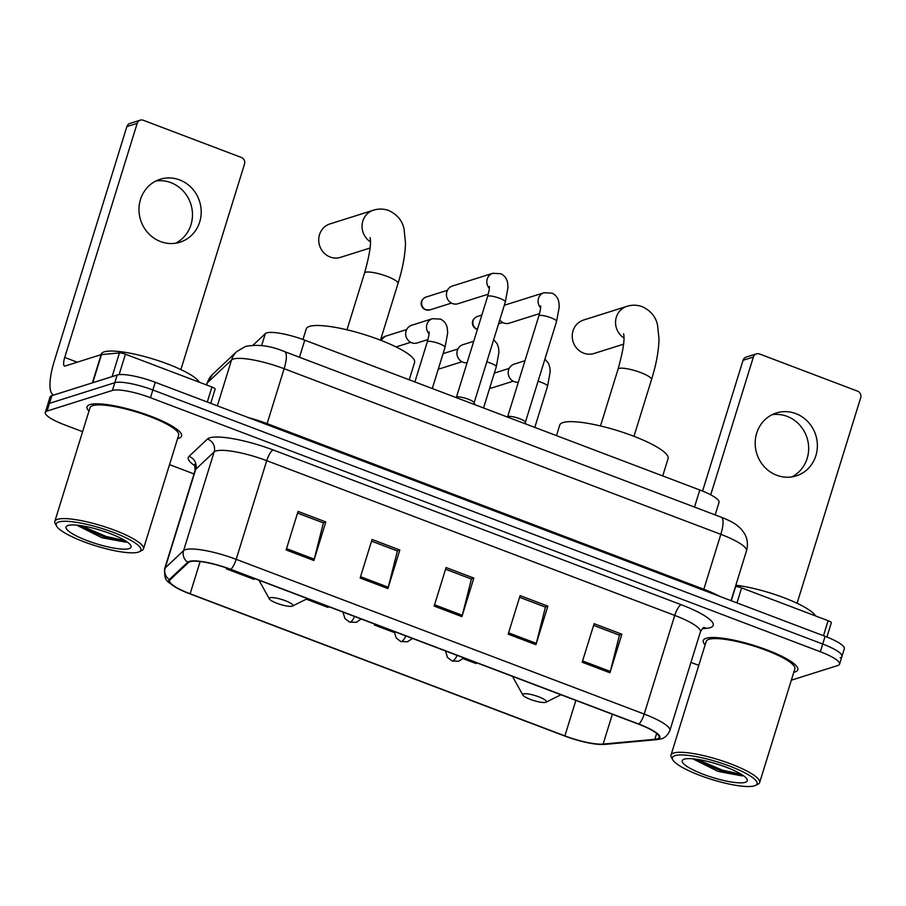 <?xml version="1.0" encoding="UTF-8"?>
<svg xmlns="http://www.w3.org/2000/svg" width="906" height="906" viewBox="0 0 906 906"><rect width="100%" height="100%" fill="white"/><g stroke="black" fill="none" stroke-linecap="round" stroke-linejoin="round"><path stroke-width="1.36" d="M253.136 345.118L265.322 333.623A30.929 6.433 17.2 0 1 266.692 332.898A30.929 6.433 17.2 0 1 304.767 340.169L699.794 489.987A30.929 6.433 17.2 0 1 719.036 502.388L715.162 514.902M840.156 657.813A30.929 6.433 -162.8 0 0 841.946 656.431L844.335 648.73A30.929 6.433 -162.8 0 0 825.094 636.329L155.243 382.287A30.929 6.433 -162.8 0 0 117.18 375.016L51.868 395.639A30.929 6.433 -162.8 0 0 50.068 397.009L47.69 404.722A30.929 6.433 -162.8 0 1 49.479 403.34A30.929 6.433 -162.8 0 0 47.69 404.722L45.3 412.434A30.929 6.433 -162.8 0 0 64.541 424.835L82.593 431.686M791.334 680.18L837.767 665.525A30.929 6.433 -162.8 0 0 839.556 664.143A30.929 6.433 -162.8 0 0 820.326 651.742L150.475 397.7A30.929 6.433 -162.8 0 0 112.412 390.429L114.79 382.717L49.479 403.34L114.79 382.717A30.929 6.433 -162.8 0 1 152.865 389.988A30.929 6.433 -162.8 0 0 114.79 382.717L117.18 375.016M820.326 651.742L822.705 644.03L152.865 389.988L822.705 644.03A30.929 6.433 -162.8 0 1 841.946 656.431A30.929 6.433 -162.8 0 0 822.705 644.03L825.094 636.329M89.932 404.597A49.49 10.294 -162.8 0 0 87.055 406.805A49.49 10.294 -162.8 0 0 88.958 411.143A49.49 10.294 -162.8 0 1 87.055 406.805A49.49 10.294 -162.8 0 1 89.932 404.597A49.49 10.294 -162.8 0 1 144.213 413.838A49.49 10.294 -162.8 0 1 181.619 436.08A49.49 10.294 -162.8 0 0 144.213 413.838A49.49 10.294 -162.8 0 0 89.932 404.597M177.599 438.583A49.49 10.294 -162.8 0 0 178.742 438.278A49.49 10.294 -162.8 0 0 181.619 436.08A49.49 10.294 -162.8 0 1 178.742 438.278A49.49 10.294 -162.8 0 1 177.599 438.583M706.114 638.288A49.49 10.294 -162.8 0 0 703.249 640.497A49.49 10.294 -162.8 0 0 705.14 644.834A49.49 10.294 -162.8 0 1 703.249 640.497A49.49 10.294 -162.8 0 1 706.114 638.288A49.49 10.294 -162.8 0 1 760.394 647.53A49.49 10.294 -162.8 0 1 797.801 669.76A49.49 10.294 -162.8 0 0 760.394 647.53A49.49 10.294 -162.8 0 0 706.114 638.288M793.792 672.275A49.49 10.294 -162.8 0 0 794.936 671.969A49.49 10.294 -162.8 0 0 797.801 669.76A49.49 10.294 -162.8 0 1 794.936 671.969A49.49 10.294 -162.8 0 1 793.792 672.275M189.966 561.686A32.99 6.863 17.2 0 1 230.566 569.444L638.583 724.188A32.99 6.863 17.2 0 1 659.104 737.416A32.99 6.863 17.2 0 1 654.834 739.319L603.124 744.075A32.99 6.863 17.2 0 1 564.88 735.887L190.147 593.77A32.99 6.863 17.2 0 1 169.626 580.542A32.99 6.863 17.2 0 1 170.079 579.851L188.505 562.467A32.99 6.863 17.2 0 1 189.966 561.686M189.218 561.414A33.816 7.033 -162.8 0 0 187.723 562.207L169.297 579.58A33.816 7.033 -162.8 0 0 177.508 588.345A33.816 7.033 -162.8 0 0 189.875 593.86L564.608 735.978A33.816 7.033 -162.8 0 0 596.488 744.166A33.816 7.033 -162.8 0 0 603.804 744.37L655.514 739.613A33.816 7.033 -162.8 0 0 638.855 724.098L230.849 569.364A33.816 7.033 -162.8 0 0 189.218 561.414M593.6 625.367L619.444 635.174L610.316 671.437A8.245 2.322 110.8 0 1 609.942 672.762L621.878 634.223L594.121 623.702L582.184 662.241L609.942 672.762M619.194 635.072L621.878 634.223M519.58 597.303L545.423 607.099L536.307 643.373A8.245 2.322 110.8 0 1 535.933 644.698L547.858 606.159L520.101 595.627L508.175 634.166L535.933 644.698M545.174 607.009L547.858 606.159M297.53 513.09L323.374 522.887L314.257 559.161A8.245 2.322 110.8 0 1 313.884 560.486L325.809 521.947L298.051 511.414L286.126 549.953L313.884 560.486M323.125 522.796L325.809 521.947M371.551 541.154L397.394 550.961L388.266 587.224A8.245 2.322 110.8 0 1 387.893 588.549L399.829 550.01L372.072 539.489L360.135 578.028L387.893 588.549M397.145 550.859L399.829 550.01M445.571 569.228L471.414 579.025L462.286 615.299A8.245 2.322 110.8 0 1 461.913 616.624L473.838 578.085L446.08 567.564L434.155 606.091L461.913 616.624M471.154 578.934L473.838 578.085M112.412 390.429L47.089 411.052A30.929 6.433 -162.8 0 0 45.3 412.434M169.535 464.653L193.997 473.929M690.961 662.399L698.786 665.366M306.296 599.172L328.085 607.439L328.402 606.556M226.568 567.994L226.307 568.843L254.065 579.364L254.393 578.481M463.057 658.628L476.114 663.577L476.443 662.694M374.62 624.075L374.348 624.981L394.212 632.513M374.348 624.981L374.665 624.098M226.307 568.843L226.613 568.005M155.911 180.996A32.99 30.917 -107.5 0 1 170.917 182.661A32.99 30.917 -107.5 0 1 192.378 212.072A32.99 30.917 -107.5 0 1 175.56 243.227M179.637 179.909A32.99 30.917 72.5 0 0 160.158 179.275A32.99 30.917 72.5 0 0 138.992 209.728A32.99 30.917 72.5 0 0 160.555 241.574A32.99 30.917 72.5 0 0 180.034 242.196A32.99 30.917 72.5 0 0 201.2 211.755A32.99 30.917 72.5 0 0 179.637 179.909M207.293 402.026L211.936 387.009L125.424 354.201L119.105 374.631M53.533 394.925L53.794 395.027A41.246 11.597 110.8 0 1 53.533 394.925A41.246 11.597 110.8 0 1 54.405 360.701L126.874 126.591A5.153 4.824 -107.5 0 1 129.954 123.42L140.26 120.17A5.153 4.824 72.5 0 0 137.191 123.329L64.722 357.451A10.306 2.899 -69.2 0 0 64.496 366.001A10.306 2.899 -69.2 0 0 65.175 366.001L101.121 354.642A5.153 1.076 17.2 0 1 101.483 354.586L119.445 352.921A5.153 1.076 17.2 0 1 125.424 354.201M180.883 369.58L244.518 164.031A5.153 4.824 72.5 0 0 241.381 157.463L143.307 120.272A5.153 4.824 72.5 0 0 140.26 120.17M211.936 387.009A5.153 1.076 17.2 0 1 215.141 389.082A5.153 1.076 17.2 0 1 215.073 389.195M138.335 552.139A44.337 9.219 -162.8 0 0 139.354 551.731A44.337 9.219 -162.8 0 0 111.778 531.811A44.337 9.219 -162.8 0 0 58.765 521.969A44.337 9.219 -162.8 0 0 56.58 526.114A44.337 9.219 -162.8 0 0 94.19 545.344A44.337 9.219 -162.8 0 0 138.335 552.139M139.354 551.731L141.846 550.497A46.399 9.649 -162.8 0 0 143.465 548.843A46.399 9.649 -162.8 0 0 108.403 528.005A46.399 9.649 -162.8 0 0 57.508 519.342A46.399 9.649 -162.8 0 0 54.824 521.403A46.399 9.649 -162.8 0 0 55.232 523.679L56.58 526.114M143.465 548.843L178.663 435.163A46.399 9.649 -162.8 0 0 143.601 414.314A46.399 9.649 -162.8 0 0 92.706 405.65A46.399 9.649 -162.8 0 0 90.011 407.723L54.824 521.403M199.286 382.219A51.551 10.713 -162.8 0 0 155.662 359.818A51.551 10.713 -162.8 0 0 104.179 351.868A51.551 10.713 -162.8 0 0 101.189 354.167L101.042 354.676M68.018 525.469A34.02 7.078 -162.8 0 0 67.225 525.786A34.02 7.078 -162.8 0 0 88.414 541.086A34.02 7.078 -162.8 0 0 129.082 548.628A34.02 7.078 -162.8 0 0 130.758 545.457A34.02 7.078 -162.8 0 0 101.914 530.701A34.02 7.078 -162.8 0 0 68.018 525.469M77.463 525.548L101.891 537.734L126.104 542.23M125.198 540.667L106.274 536.488L80.928 525.639M127.112 541.924L105.9 537.688L78.029 525.265M370.441 241.811A17.531 16.421 -107.5 0 1 362.106 224.677A17.531 16.421 -107.5 0 1 373.283 210.249L329.965 223.918A17.531 16.421 72.5 0 0 318.719 240.101A17.531 16.421 72.5 0 0 330.169 257.021A17.531 16.421 72.5 0 0 340.52 257.349L370.078 248.018M292.185 606.182A12.378 2.571 -162.8 0 0 292.468 606.069A12.378 2.571 -162.8 0 0 284.778 600.508A12.378 2.571 -162.8 0 0 269.977 597.767A12.378 2.571 -162.8 0 0 269.365 598.923A12.378 2.571 -162.8 0 0 279.863 604.291A12.378 2.571 -162.8 0 0 292.185 606.182M409.229 379.784L414.586 362.468A56.704 11.789 -162.8 0 0 371.732 336.987A56.704 11.789 -162.8 0 0 309.524 326.398A56.704 11.789 -162.8 0 0 306.239 328.923L302.966 339.501M623.951 337.961A17.531 16.421 -107.5 0 1 615.616 320.815A17.531 16.421 -107.5 0 1 626.782 306.387L583.475 320.067A17.531 16.421 72.5 0 0 572.23 336.239A17.531 16.421 72.5 0 0 583.679 353.159A17.531 16.421 72.5 0 0 594.03 353.499L623.588 344.167M545.695 702.331A12.378 2.571 -162.8 0 0 545.978 702.218A12.378 2.571 -162.8 0 0 538.277 696.646A12.378 2.571 -162.8 0 0 523.487 693.905A12.378 2.571 -162.8 0 0 522.875 695.061A12.378 2.571 -162.8 0 0 533.374 700.429A12.378 2.571 -162.8 0 0 545.695 702.331M662.728 475.922L668.096 458.606A56.704 11.789 -162.8 0 0 625.231 433.136A56.704 11.789 -162.8 0 0 563.034 422.547A56.704 11.789 -162.8 0 0 559.749 425.073L556.477 435.627M474.812 404.654L474.053 402.626A9.275 1.925 -162.8 0 0 466.364 398.549A9.275 1.925 -162.8 0 0 456.884 397.055A9.275 1.925 -162.8 0 0 456.545 397.213L456.069 397.553M488.266 294.178L457.994 303.736A9.275 8.698 -107.5 0 1 452.513 303.555A9.275 8.698 -107.5 0 1 446.873 291.732A9.275 8.698 -107.5 0 1 452.4 286.036L492.762 273.295L500.848 273.725C504.789 275.684 507.066 278.923 507.688 283.453L507.972 287.542L505.333 301.992A9.275 1.925 -162.8 0 0 500.078 298.47A9.275 1.925 -162.8 0 0 488.141 296.081A9.275 1.925 -162.8 0 0 487.598 296.5C490.316 286.353 489.149 287.349 489.376 286.466M526.069 424.099L525.31 422.071A9.275 1.925 -162.8 0 0 517.62 417.994A9.275 1.925 -162.8 0 0 508.141 416.488A9.275 1.925 -162.8 0 0 507.802 416.647L507.326 416.987M539.523 313.612L509.251 323.17A9.275 8.698 -107.5 0 1 503.77 323A9.275 8.698 -107.5 0 1 499.75 319.999M427.96 339.569L417.213 342.955A9.275 8.698 -107.5 0 1 408.266 340.43A9.275 8.698 -107.5 0 1 406.092 330.95A9.275 8.698 -107.5 0 1 411.618 325.265L432.456 318.685L440.543 319.116C444.484 321.075 446.771 324.314 447.383 328.844L447.666 332.932L445.027 347.372A9.275 1.925 -162.8 0 0 439.772 343.85A9.275 1.925 -162.8 0 0 427.836 341.471A9.275 1.925 -162.8 0 0 427.292 341.89C430.022 331.743 428.844 332.74 429.07 331.856M467.1 362.706A9.275 8.698 -107.5 0 1 457.349 350.395A9.275 8.698 -107.5 0 1 462.875 344.699L473.736 341.268M518.357 382.139A9.275 8.698 -107.5 0 1 508.606 369.829A9.275 8.698 -107.5 0 1 514.132 364.144L524.993 360.713M772.093 414.688A32.99 30.917 -107.5 0 1 787.099 416.352A32.99 30.917 -107.5 0 1 808.56 445.752A32.99 30.917 -107.5 0 1 791.742 476.918M795.819 413.6A32.99 30.917 72.5 0 0 776.351 412.966A32.99 30.917 72.5 0 0 755.174 443.419A32.99 30.917 72.5 0 0 776.736 475.254A32.99 30.917 72.5 0 0 796.215 475.888A32.99 30.917 72.5 0 0 817.382 445.435A32.99 30.917 72.5 0 0 795.819 413.6M823.475 635.706L828.118 620.701L741.618 587.892L736.963 602.898M702.58 491.075L743.067 360.271A5.153 4.824 -107.5 0 1 746.136 357.111L756.453 353.861A5.153 4.824 72.5 0 0 753.373 357.021L710.723 494.823M797.076 603.271L860.7 397.723A5.153 4.824 72.5 0 0 857.563 391.154L759.488 353.963A5.153 4.824 72.5 0 0 756.453 353.861M735.4 586.635L735.638 586.612A5.153 1.076 17.2 0 1 741.618 587.892M828.118 620.701A5.153 1.076 17.2 0 1 831.323 622.773A5.153 1.076 17.2 0 1 831.255 622.875M754.517 785.83A44.337 9.219 -162.8 0 0 755.536 785.423A44.337 9.219 -162.8 0 0 727.971 765.491A44.337 9.219 -162.8 0 0 674.947 755.649A44.337 9.219 -162.8 0 0 672.773 759.806A44.337 9.219 -162.8 0 0 710.372 779.035A44.337 9.219 -162.8 0 0 754.517 785.83M755.536 785.423L758.039 784.177A46.399 9.649 -162.8 0 0 759.658 782.535A46.399 9.649 -162.8 0 0 724.585 761.686A46.399 9.649 -162.8 0 0 673.702 753.022A46.399 9.649 -162.8 0 0 671.006 755.094A46.399 9.649 -162.8 0 0 671.414 757.371L672.773 759.806M759.658 782.535L794.845 668.855A46.399 9.649 -162.8 0 0 759.783 648.005A46.399 9.649 -162.8 0 0 708.888 639.342A46.399 9.649 -162.8 0 0 706.204 641.414L671.006 755.094M815.468 615.91A51.551 10.713 -162.8 0 0 784.766 598.039A51.551 10.713 -162.8 0 0 735.819 585.265M684.2 759.16A34.02 7.078 -162.8 0 0 683.407 759.477A34.02 7.078 -162.8 0 0 704.596 774.777A34.02 7.078 -162.8 0 0 745.264 782.32A34.02 7.078 -162.8 0 0 746.952 779.149A34.02 7.078 -162.8 0 0 718.107 764.381A34.02 7.078 -162.8 0 0 684.2 759.16M693.645 759.239L718.084 771.425L742.286 775.921M741.38 774.358L722.456 770.179L697.11 759.33M743.294 775.615L722.093 771.38L694.211 758.956M261.619 345.582L265.322 333.623M299.478 357.258L304.767 340.169M694.506 507.077L699.794 489.987M266.851 424.608A5.153 1.45 110.8 0 1 267.123 423.634L703.826 589.251L720.825 534.336A20.623 5.798 -69.2 0 0 721.255 517.224C728.118 519.885 733.248 522.49 736.646 525.038L740.882 528.708L744.483 533.498C747.552 539.002 748.209 544.789 746.476 550.871A41.246 8.573 -162.8 0 0 720.825 534.336L284.122 368.719A41.246 8.573 -162.8 0 0 233.363 359.025A41.246 8.573 -162.8 0 0 231.54 359.988L217.349 405.831M248.459 417.632A41.246 8.573 17.2 0 1 267.123 423.634L284.122 368.719A20.623 5.798 -69.2 0 0 284.563 351.607L721.255 517.224M51.868 395.639L47.089 411.052M155.243 382.287L150.475 397.7M212.604 374.359A20.623 20.034 46.7 0 0 207.338 382.819A41.246 8.573 -162.8 0 0 206.772 383.691L212.604 374.359L236.806 351.528A20.623 20.034 46.7 0 0 231.54 359.988L207.338 382.819L206.659 385.016M703.554 590.225A5.153 1.45 110.8 0 1 703.826 589.251A41.246 8.573 17.2 0 1 719.375 596.227M195.311 466.103A51.551 10.713 17.2 0 1 188.992 456.42L207.417 439.048A51.551 10.713 17.2 0 1 273.136 449.954L681.153 604.698A10.306 2.899 -69.2 0 0 674.732 615.412L266.726 460.678A41.246 8.573 -162.8 0 0 215.968 450.984A41.246 8.573 -162.8 0 0 214.133 451.947L195.719 469.331A41.246 8.573 -162.8 0 0 195.152 470.203L194.586 464.382M681.153 604.698A51.551 10.713 17.2 0 1 710.225 627.665A51.551 10.713 17.2 0 1 706.544 628.345L702.309 628.73M700.383 631.946A41.246 8.573 -162.8 0 0 674.732 615.412L644.2 714.064A41.246 8.573 17.2 0 1 669.851 730.61L700.383 631.946C702.388 628.538 703.634 627.043 704.143 627.462L704.143 627.462M177.508 588.345C166.251 580.565 164.416 581.822 164.609 568.855A41.246 8.573 17.2 0 1 165.175 567.983L183.601 550.599A41.246 8.573 17.2 0 1 185.424 549.636A41.246 8.573 17.2 0 1 236.183 559.33A10.306 2.899 110.8 0 1 230.849 569.364M187.723 562.207A10.306 10.011 46.7 0 1 183.601 550.599L214.133 451.947A10.306 10.011 -133.3 0 0 207.417 439.048M603.804 744.37A10.306 9.015 84.7 0 0 605.231 744.37L656.941 739.613C660.984 738.775 665.627 739.387 669.851 730.61M188.992 456.42A10.306 10.011 -133.3 0 1 195.719 469.331L165.175 567.983A10.306 10.011 46.7 0 0 169.297 579.58M655.514 739.613A10.306 9.015 84.7 0 0 656.941 739.613M638.855 724.098A10.306 2.899 -69.2 0 0 644.2 714.064L236.183 559.33L266.726 460.678A10.306 2.899 -69.2 0 1 273.136 449.954M703.679 627.677A10.306 9.015 -95.3 0 1 706.544 628.345M564.88 735.887L575.865 700.406M603.124 744.075L612.365 714.245M654.834 739.319L656.657 733.43M190.147 593.77L200.124 561.539M462.286 615.299L434.563 604.789M388.266 587.224L360.543 576.714M314.257 559.161L286.534 548.64M536.307 643.373L508.583 632.852M610.316 671.437L582.592 660.927M77.225 362.196L64.722 357.451M92.389 382.842L101.121 354.642M137.191 123.329L126.874 126.591M101.483 354.586L92.774 382.717M112.118 376.613L119.445 352.921M370.067 237.621C371.449 243.114 369.603 254.926 364.54 273.068A17.531 3.647 17.2 0 1 365.56 272.287A17.531 3.647 17.2 0 1 387.134 276.409A17.531 3.647 17.2 0 1 398.028 283.442L380.475 340.169M623.577 333.759C624.959 339.252 623.113 351.075 618.051 369.218A17.531 3.647 17.2 0 1 619.07 368.436A17.531 3.647 17.2 0 1 640.644 372.559A17.531 3.647 17.2 0 1 651.539 379.58L633.973 436.307M425.967 309.761A6.704 6.274 -107.5 0 1 425.888 297.111C418.164 300.781 421.211 308.278 425.526 309.773A6.704 1.88 -69.2 0 0 425.967 309.761A6.704 6.274 -107.5 0 0 429.92 309.897L451.482 303.091M489.353 288.402A9.275 8.698 -107.5 0 1 492.762 273.295M477.224 329.206A6.704 6.274 -107.5 0 1 477.145 316.556C469.421 320.226 472.468 327.712 476.783 329.206A6.704 1.88 -69.2 0 0 477.224 329.206A6.704 6.274 -107.5 0 0 477.451 329.286M525.378 422.253L556.578 321.426A9.275 1.925 -162.8 0 0 551.335 317.904A9.275 1.925 -162.8 0 0 539.387 315.526A9.275 1.925 -162.8 0 0 538.855 315.934C541.573 305.798 540.406 306.794 540.633 305.9M540.61 307.836A9.275 8.698 -107.5 0 1 544.019 292.74L552.105 293.17C556.046 295.118 558.322 298.368 558.945 302.898L559.229 306.987L556.578 321.426M381.12 340.418A6.704 6.274 -107.5 0 1 385.107 336.341L380.871 340.328M354.654 616.51A10.306 2.899 110.8 0 1 350.271 622.105A10.306 2.899 -69.2 0 1 349.591 622.105L344.937 618.572L342.944 612.071M429.048 333.793A9.275 8.698 -107.5 0 1 426.919 324.371A9.275 8.698 -107.5 0 1 432.456 318.685M405.911 635.944A10.306 2.899 110.8 0 1 401.528 641.539A10.306 2.899 -69.2 0 1 400.848 641.55L396.194 638.005L394.201 631.505M483.544 407.972L496.284 366.817A9.275 1.925 -162.8 0 0 491.029 363.295A9.275 1.925 -162.8 0 0 486.794 361.879M461.958 361.754L440.395 368.561A6.704 6.274 -107.5 0 1 438.379 368.821M457.168 655.389A10.306 2.899 110.8 0 1 452.785 660.984A10.306 2.899 -69.2 0 1 452.105 660.984L447.451 657.45L445.458 650.938M534.8 427.406L547.541 386.25A9.275 1.925 -162.8 0 0 542.286 382.728A9.275 1.925 -162.8 0 0 538.051 381.313M513.215 381.188L491.652 387.995A6.704 6.274 -107.5 0 1 489.636 388.266M753.373 357.021L743.067 360.271M731.267 600.735L735.638 586.612M236.806 351.528L245.662 346.375C258.04 344.099 271.007 345.843 284.563 351.607M206.772 383.691L206.398 384.914M746.476 550.871L731.063 600.655M596.488 744.166L605.231 744.37M839.556 664.143L841.946 656.431M164.609 568.855L195.152 470.203M215.141 389.082L210.736 403.329M398.028 283.442C402.74 268.255 405.231 254.733 405.492 242.887L404.042 228.958C402.343 220.724 397.27 214.586 388.821 210.532C383.623 208.686 378.448 208.584 373.283 210.249M292.468 606.069L307.451 598.606M269.365 598.923L258.957 580.214M346.987 329.807L364.54 273.068M651.539 379.58C656.25 364.405 658.741 350.882 659.002 339.025L657.541 325.095C655.842 316.862 650.768 310.724 642.32 306.681C637.122 304.824 631.946 304.733 626.782 306.387M545.978 702.218L560.95 694.743M522.875 695.061L512.468 676.352M600.485 425.945L618.051 369.218M474.121 402.808L505.333 301.992M456.386 397.315L487.598 296.5M425.888 297.111L447.439 290.305M429.92 309.897L425.526 309.773M498.56 323.85L502.739 322.525M507.643 416.76L538.855 315.934M544.019 292.74L504.314 305.265M477.145 316.556L481.856 315.062M477.405 329.41L476.783 329.206M432.287 388.527L445.027 347.372M396.069 346.93L410.701 342.309M414.903 381.936L427.292 341.89M385.107 336.341L406.669 329.535M361.234 619.002L356.262 622.331L349.591 622.105M496.284 366.817L498.923 352.377L498.64 348.289L497.213 343.816L493.668 339.648M443.079 353.657L457.926 348.969M440.395 368.561L438.368 368.867M412.479 638.436L407.519 641.765L400.848 641.55M547.541 386.25L550.18 371.811L549.897 367.723L548.47 363.249L544.925 359.082M494.336 373.091L509.172 368.402M491.652 387.995L489.625 388.312M463.736 657.881L458.776 661.21L452.105 660.984M831.323 622.773L826.918 637.031"/></g></svg>
